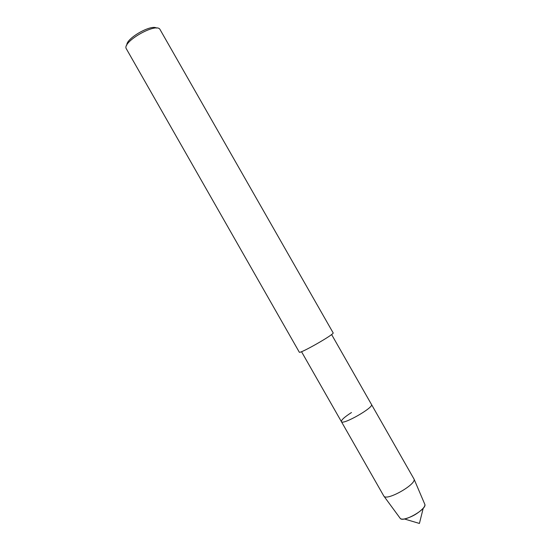 <?xml version="1.0" encoding="UTF-8"?>
<svg xmlns="http://www.w3.org/2000/svg" width="551" height="551" viewBox="0 0 551 551"><rect width="100%" height="100%" fill="white"/><g stroke="black" fill="none" stroke-linecap="round" stroke-linejoin="round"><path stroke-width="0.83" d="M424.731 504.131C425.22 505.06 424.718 506.431 423.216 508.229C417.947 513.573 411.673 517.155 404.386 518.973C402.072 519.345 400.639 519.083 400.088 518.188L400.281 518.45C403.222 522.747 427.066 509.145 424.855 504.434L424.725 504.117M156.587 28.101C151.249 24.072 126.096 38.418 126.847 45.072M160.107 29.651L160.086 29.616C156.821 21.882 121.385 42.09 126.365 48.846L299.289 352.158C299.248 354.383 335.084 333.947 333.135 332.852L160.107 29.651M341.4 421.639C342.44 425.468 374.281 407.306 371.505 404.468C374.281 407.306 342.44 425.468 341.4 421.639C341.179 420.027 344.547 416.99 351.483 412.527M331.592 334.519L414.049 479.108C416.515 484.26 387.174 500.997 383.985 496.258L383.785 495.99M423.216 508.229L419.421 523.45L404.386 518.973M383.785 495.983L301.507 351.676M414.049 479.108L424.855 504.434M383.985 496.251L400.281 518.45"/></g></svg>
